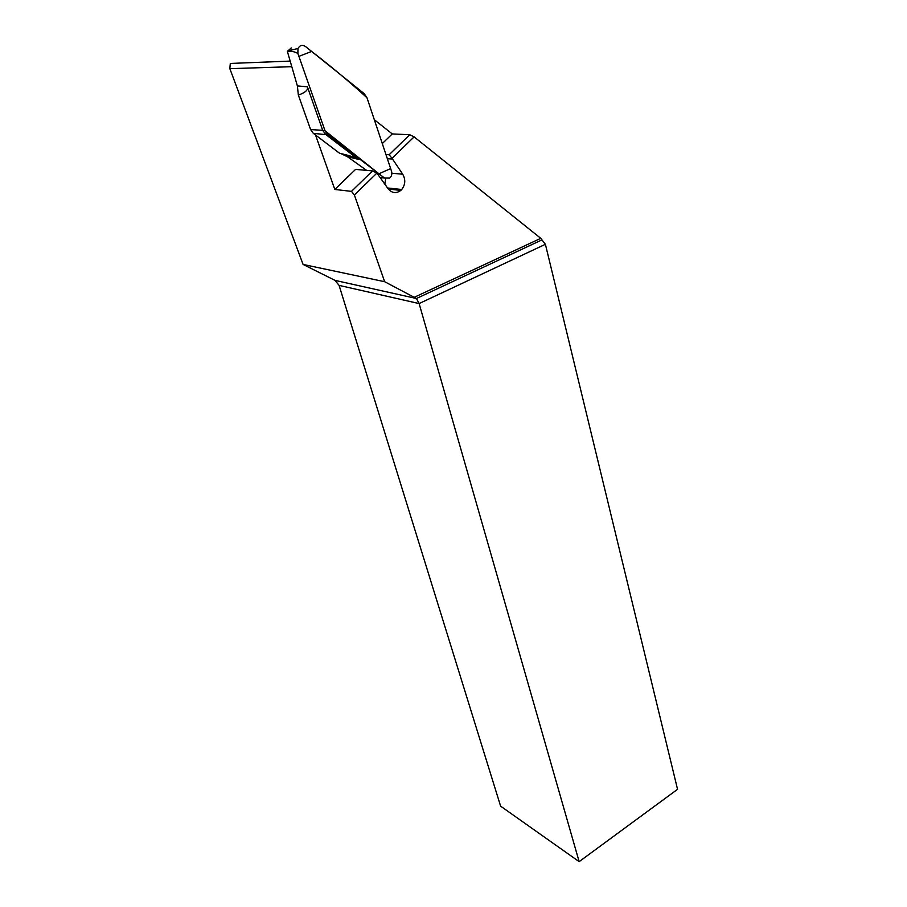 <?xml version="1.0" encoding="UTF-8"?>
<svg xmlns="http://www.w3.org/2000/svg" width="907" height="907" viewBox="0 0 907 907"><rect width="100%" height="100%" fill="white"/><g stroke="black" fill="none" stroke-linecap="round" stroke-linejoin="round"><path stroke-width="1.36" d="M290.183 61.098L230.299 63.445L229.845 68.66L303.097 264.447L384.647 281.703L354.399 195.005L351.474 191.366L334.83 189.461L315.523 135.03M294.117 74.646L290.932 63.683M339.082 285.376L500.619 806.164L579.154 861.65L419.125 303.573L339.082 285.376L335 280.376L416.449 298.505L384.647 281.703M303.097 264.447L335 280.376M579.154 861.65L677.552 789.305L545.424 244.38L540.765 238.337L414.68 297.099M540.765 238.337L414.102 136.866L392.062 158.328L402.708 174.212C405.724 179.541 405.406 184.643 401.744 189.495L400.826 190.402C396.132 193.781 391.858 193.191 388.026 188.622L376.915 173.078L354.399 195.005M541.468 240.117L416.449 298.505L419.125 303.573L545.345 244.323M392.062 158.328L389.137 154.757L409.737 134.735L392.255 133.93L382.289 143.567M385.951 154.53L389.137 154.757M387.334 158.668L392.3 159.031M334.83 189.461L355.567 169.394L372.528 170.913L376.915 173.078M387.572 187.987L401.744 189.495M384.84 184.064L385.702 178.69M388.332 189.053L400.826 190.402M374.319 119.713L392.255 133.93M351.474 191.366L372.528 170.913M409.737 134.735L414.102 136.866M310.613 129.576L322.699 130.325L325.568 134.372L358.265 159.292C355.941 157.591 349.728 155.585 339.615 153.283L313.312 133.352L310.613 129.576L298.346 95.065L297.371 85.893L307.405 86.834C308.357 89.884 305.342 92.627 298.346 95.065M325.023 130.778L327.903 134.837L384.579 178.067L389.613 178.101C391.631 176.355 392.278 174.076 391.541 171.264L366.984 97.752L364.206 93.659L305.444 46.472C302.337 44.534 299.843 45.214 297.984 48.502L297.87 53.422L325.023 130.778L322.699 130.325L307.405 86.834M358.265 159.292L347.358 156.662L366.632 170.38M380.305 177.557L384.579 178.067M297.87 53.422C293.981 51.427 290.478 50.769 287.383 51.45L297.371 85.893M287.383 51.45L291.238 47.924M347.358 156.662L340.805 153.555M366.984 97.752L390.656 168.611L378.945 173.77L325.023 130.778L298.902 56.347L311.657 51.45C331.282 66.574 349.728 82.004 366.984 97.752M229.845 68.66L291.294 66.699M391.869 173.237L402.708 174.212M313.312 133.352L327.903 134.837M297.984 48.502L287.564 50.985"/></g></svg>
